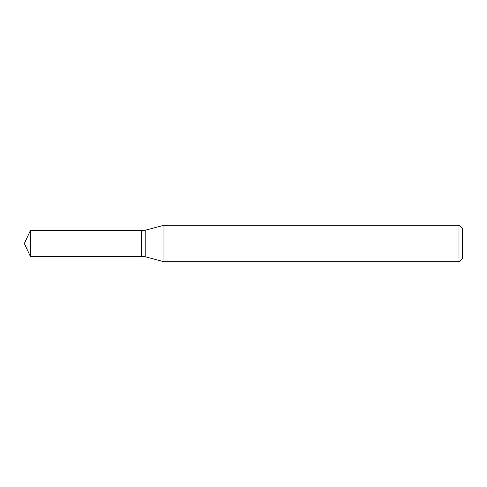 <?xml version="1.0" encoding="UTF-8"?>
<svg xmlns="http://www.w3.org/2000/svg" width="487" height="487" viewBox="0 0 487 487"><rect width="100%" height="100%" fill="white"/><g stroke="black" fill="none" stroke-linecap="round" stroke-linejoin="round"><path stroke-width="0.37" stroke-dasharray="2.44 1.83" d="M30.523 256.734L30.523 230.266M141.23 256.734L141.23 230.266M141.23 243.5L141.23 256.588L141.23 243.5M141.376 256.734L141.376 230.266M462.65 258.11L462.65 228.89M458.998 261.762L458.998 225.238M163.961 261.762L163.961 225.238M145.205 256.734L145.205 230.266"/><path stroke-width="0.73" d="M30.523 230.266L30.523 256.734L141.23 256.734L141.23 230.266L30.523 230.266L24.35 243.5L30.523 256.734M141.23 230.412L141.376 256.734L145.205 256.734L163.961 261.762L458.998 261.762L458.998 225.238L163.961 225.238L163.961 261.762M458.998 225.238L462.65 228.89L462.65 258.11L458.998 261.762M141.376 230.266L145.205 230.266L145.205 256.734M145.205 230.266L163.961 225.238"/></g></svg>
